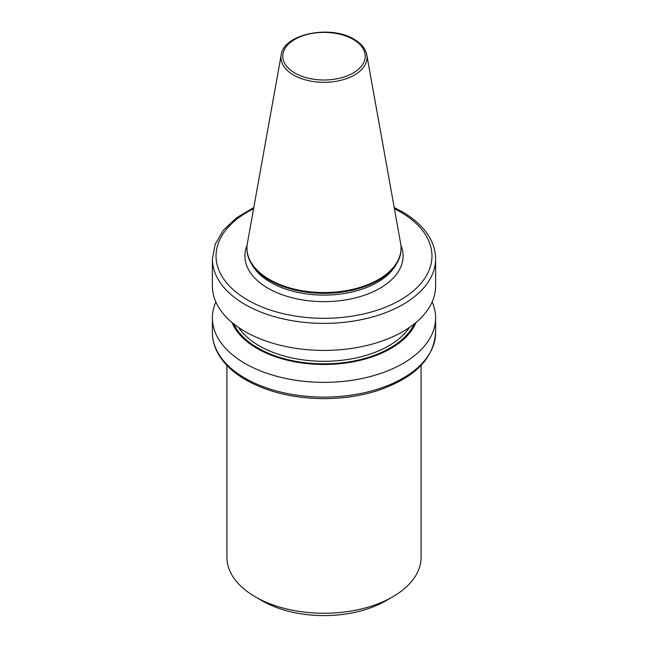 <?xml version="1.0" encoding="UTF-8"?>
<svg xmlns="http://www.w3.org/2000/svg" width="648" height="648" viewBox="0 0 648 648"><rect width="100%" height="100%" fill="white"/><g stroke="black" fill="none" stroke-linecap="round" stroke-linejoin="round"><path stroke-width="0.97" d="M269.503 279.507A77.063 44.493 0 0 0 353.492 289.154A77.063 44.493 0 0 0 401.063 248.046A77.063 44.493 0 0 0 400.658 243.462L366.8 54.91A43.027 24.843 180 0 1 342.492 79.898A43.027 24.843 180 0 1 293.576 75.038A43.027 24.843 180 0 1 281.2 54.91L247.342 243.462A77.063 44.493 0 0 0 246.937 248.046A77.063 44.493 0 0 0 269.503 279.507M246.937 248.046L246.937 248.84A77.063 44.493 0 0 0 251.246 263.509A77.063 44.493 0 0 0 269.503 280.3A77.063 44.493 0 0 0 396.754 263.509A77.063 44.493 0 0 0 401.063 248.84L401.063 248.046M245.082 331.557A111.61 64.436 0 0 0 366.711 345.522A111.61 64.436 0 0 0 435.61 285.995L435.61 258.949A111.61 64.436 180 0 1 366.711 318.476A111.61 64.436 180 0 1 245.082 304.511A111.61 64.436 180 0 1 212.39 258.949L212.39 285.995A111.61 64.436 0 0 0 245.082 331.557M231.976 322.453A94.559 54.594 0 0 0 257.135 348.486A94.559 54.594 0 0 0 349.815 362.402A94.559 54.594 0 0 0 416.024 322.453M215.873 301.952A111.61 64.436 0 0 0 212.39 317.917A111.61 64.436 0 0 0 245.082 363.479A111.61 64.436 0 0 0 366.711 377.452A111.61 64.436 0 0 0 435.61 317.917A111.61 64.436 0 0 0 432.127 301.952M392.656 596.857L385.787 600.826A87.383 50.447 0 0 1 262.213 600.826L255.344 596.857A97.095 56.052 0 0 0 392.656 596.857A97.095 56.052 0 0 0 421.095 557.223L421.095 365.375M226.905 365.375L226.905 557.223A97.095 56.052 0 0 0 255.344 596.857L262.213 600.826M251.246 263.509L252.655 265.85A75.565 43.627 0 0 0 270.564 282.317A75.565 43.627 0 0 0 395.345 265.85L396.754 263.509M294.848 73.03A41.221 23.798 0 0 0 353.152 73.03A41.221 23.798 0 0 0 353.152 39.374A41.221 23.798 0 0 0 294.848 39.374A41.221 23.798 0 0 0 294.848 73.03M253.579 208.721A107.965 62.338 0 0 0 247.658 300.048A107.965 62.338 0 0 0 400.343 300.048A107.965 62.338 0 0 0 400.343 211.896A107.965 62.338 0 0 0 394.421 208.721M245.082 378.238A111.61 64.436 0 0 0 366.711 392.202A111.61 64.436 0 0 0 435.61 332.675C433.674 359.195 413.797 378.675 375.994 391.117C359.834 396.066 342.654 398.569 324.429 398.65C294.046 398.48 267.851 392.226 245.835 379.906C232.47 372.163 222.944 362.896 217.266 352.083C214.034 345.805 212.414 339.333 212.39 332.675A111.61 64.436 0 0 0 245.082 378.238M247.074 245.373A79.088 45.66 0 0 0 268.078 288.263A79.088 45.66 0 0 0 362.596 295.828A79.088 45.66 0 0 0 400.926 245.373M238.488 327.394A91.627 52.901 0 0 0 259.208 345.805A91.627 52.901 0 0 0 409.512 327.394M233.766 323.911A93.45 53.954 0 0 0 257.92 348.033A93.45 53.954 0 0 0 414.234 323.911M366.8 54.91C365.537 48.705 361.292 43.497 354.059 39.277C330.691 24.543 283.476 33.939 281.2 54.91M435.61 258.949C435.586 252.25 433.949 245.754 430.685 239.436C424.999 228.671 415.49 219.429 402.165 211.718L394.203 207.546M435.61 332.675L435.61 317.917M212.39 332.675L212.39 317.917M253.797 207.546L236.536 217.801L223.455 230.145L215.217 244.085L212.39 258.949"/></g></svg>
